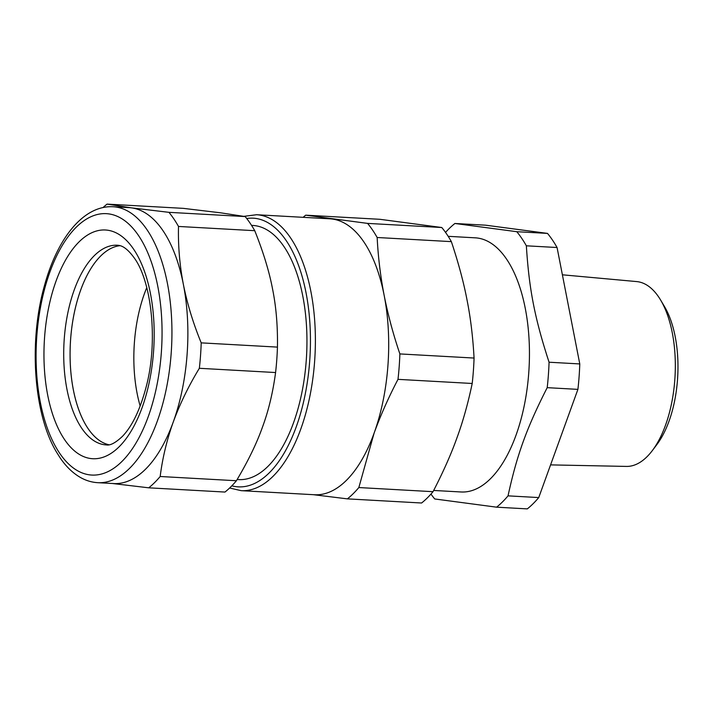 <?xml version="1.0" encoding="UTF-8"?>
<svg xmlns="http://www.w3.org/2000/svg" width="713" height="713" viewBox="0 0 713 713"><rect width="100%" height="100%" fill="white"/><g stroke="black" fill="none" stroke-linecap="round" stroke-linejoin="round"><path stroke-width="1.07" d="M445.536 232.402A152.725 73.109 93.2 0 1 454.903 223.481L516.782 231.698A152.725 73.109 93.2 0 1 521.729 238.311A152.725 73.109 93.2 0 1 526.354 245.807C529.082 289.211 534.723 318.167 549.063 362.222A152.725 73.109 93.2 0 1 547.201 387.658C526.684 427.969 516.934 454.885 508.03 495.856A152.725 73.109 93.2 0 1 496.596 507.175L434.716 498.957A152.725 73.109 93.2 0 1 430.973 494.073M448.174 236.324L475.286 237.83A127.271 60.926 93.2 0 1 476.079 237.884A127.271 60.926 93.2 0 1 506.524 259.06A127.271 60.926 93.2 0 1 524.715 403.291A127.271 60.926 93.2 0 1 461.133 491.979L433.673 490.455M496.596 507.175L527.308 508.886A152.725 73.109 93.2 0 0 538.743 497.567L508.03 495.856M454.903 223.481L485.615 225.183L547.495 233.401A152.725 73.109 93.2 0 1 552.441 240.014A152.725 73.109 93.2 0 1 557.067 247.518L579.776 363.933A152.725 73.109 93.2 0 1 577.913 389.369L538.743 497.567M516.782 231.698L547.495 233.401M577.913 389.369L547.201 387.658M579.776 363.933L549.063 362.222M526.354 245.807L557.067 247.518M550.579 464.885L626.388 466.418A92.574 44.313 -86.8 0 0 652.27 450.669A92.574 44.313 -86.8 0 0 674.641 381.981A92.574 44.313 -86.8 0 0 660.648 300.102A92.574 44.313 -86.8 0 0 636.682 281.582L562.388 274.799M399.868 353.924A152.725 73.109 93.2 0 1 397.997 379.352C388.576 397.364 380.599 415.314 374.075 433.21L358.835 487.549A152.725 73.109 93.2 0 1 347.391 498.868L421.597 503.004A152.725 73.109 -86.8 0 0 433.041 491.685C443.165 472.104 451.133 454.154 456.962 437.827C462.951 421.508 468.031 403.389 472.202 383.478A152.725 73.109 -86.8 0 0 474.065 358.051C472.906 336.973 470.562 317.65 467.051 300.084C463.717 282.526 458.486 263.044 451.365 241.636A152.725 73.109 -86.8 0 0 446.739 234.131A152.725 73.109 -86.8 0 0 441.784 227.518L367.578 223.392A152.725 73.109 93.2 0 1 372.534 230.005A152.725 73.109 93.2 0 1 377.159 237.5C378.122 256.894 380.466 276.216 384.173 295.467C387.97 314.727 393.202 334.21 399.868 353.924L474.065 358.051M441.784 227.518L379.913 219.301L305.708 215.174L367.578 223.392M652.27 450.669L656.842 444.609A84.838 40.614 -86.8 0 0 677.35 381.66A84.838 40.614 -86.8 0 0 664.525 306.626L660.648 300.102M358.835 487.549L433.041 491.685M397.997 379.352L472.202 383.478M377.159 237.5L451.365 241.636M347.391 498.868L313.328 494.679M303.141 217.322A152.725 73.109 93.2 0 1 305.708 215.174M384.173 295.467A138.179 66.149 93.2 0 1 374.075 433.21A138.179 66.149 93.2 0 1 373.086 435.901A138.179 66.149 93.2 0 1 314.531 494.751L241.217 490.669A138.179 66.149 -86.8 0 0 310.244 394.378A138.179 66.149 -86.8 0 0 290.494 237.777A138.179 66.149 -86.8 0 0 256.573 214.729L329.887 218.811A138.179 66.149 93.2 0 1 332.303 219.043A138.179 66.149 93.2 0 1 363.817 241.859A138.179 66.149 93.2 0 1 384.173 295.467M237.144 479.51L238.632 479.599A127.271 60.926 -86.8 0 0 302.214 390.911A127.271 60.926 -86.8 0 0 284.024 246.671A127.271 60.926 -86.8 0 0 252.776 225.442L251.555 225.379M168.928 212.331A152.725 73.109 93.2 0 1 173.874 218.944A152.725 73.109 93.2 0 1 178.5 226.449C178.036 245.62 179.649 264.906 183.348 284.291C187.207 303.685 193.161 323.203 201.209 342.864A152.725 73.109 93.2 0 1 199.346 368.291C188.553 386.107 179.863 404.013 173.25 422.034L172.288 424.743C166.387 441.873 162.35 459.127 160.175 476.498A152.725 73.109 93.2 0 1 148.732 487.817L224.978 492.059A152.725 73.109 -86.8 0 0 236.413 480.74C248.026 461.258 256.725 443.343 262.509 426.998C268.551 410.679 272.91 392.524 275.583 372.543A152.725 73.109 -86.8 0 0 277.446 347.106C277.776 326.126 276.154 306.84 272.607 289.255C269.3 271.698 263.347 252.17 254.746 230.691A152.725 73.109 -86.8 0 0 250.111 223.187A152.725 73.109 -86.8 0 0 245.165 216.574L220.736 212.831L183.294 208.356L107.048 204.114L131.477 207.857L168.928 212.331L245.165 216.574M201.209 342.864L277.446 347.106M178.5 226.449L254.746 230.691M160.175 476.498L236.413 480.74M199.346 368.291L275.583 372.543M148.732 487.817L112.502 483.503M103.073 207.536A152.725 73.109 93.2 0 1 107.048 204.114M131.477 207.857A138.179 66.149 93.2 0 1 162.983 230.682A138.179 66.149 93.2 0 1 183.348 284.291A138.179 66.149 93.2 0 1 173.25 422.034A138.179 66.149 93.2 0 1 172.252 424.725A138.179 66.149 93.2 0 1 113.706 483.566L97.77 482.683A138.179 66.149 -86.8 0 0 166.797 386.393A138.179 66.149 -86.8 0 0 147.047 229.791A138.179 66.149 -86.8 0 0 113.126 206.743L129.062 207.635A138.179 66.149 93.2 0 1 131.477 207.857M108.946 444.76A99.998 47.869 93.2 0 1 80.658 290.111A99.998 47.869 93.2 0 1 120.025 245.673A99.998 47.869 93.2 0 0 73.118 318.987A99.998 47.869 93.2 0 0 88.091 428.593A99.998 47.869 93.2 0 0 108.946 444.76M146.771 287.606A99.998 47.869 -86.8 0 0 140.176 406.062A99.998 47.869 93.2 0 1 146.771 287.606M231.832 485.829A134.543 64.402 -86.8 0 0 304.112 399.467A134.543 64.402 -86.8 0 0 286.216 240.62A134.543 64.402 -86.8 0 0 246.707 218.499M56.479 448.165A130.907 62.664 -86.8 0 0 59.66 453.236A130.907 62.664 -86.8 0 0 148.206 416.766A130.907 62.664 -86.8 0 0 138.482 235.486A130.907 62.664 -86.8 0 0 51.274 268.364A130.907 62.664 -86.8 0 0 56.479 448.165M55.578 422.381A114.543 54.83 -86.8 0 0 64.589 439.627A114.543 54.83 -86.8 0 0 142.065 407.72A114.543 54.83 -86.8 0 0 133.554 249.095A114.543 54.83 -86.8 0 0 60.382 270.343A114.543 54.83 -86.8 0 0 55.578 422.381M73.849 413.184A99.998 47.869 -86.8 0 0 81.719 428.237A99.998 47.869 -86.8 0 0 106.264 444.912C110.203 445.705 115.613 442.826 122.511 436.294C132.288 426.071 140.185 409.574 146.192 386.794C158.313 341.687 151.637 281.617 134.276 257.972C125.345 245.727 120.042 245.477 117.378 245.227A99.998 47.869 -86.8 0 0 69.892 304.023A99.998 47.869 -86.8 0 0 73.849 413.184M229.622 488.004L241.217 490.669M243.891 216.342L256.573 214.729M113.126 206.743C83.412 205.157 57.486 238.24 44.562 285.253C28.573 341.019 33.484 413.959 56.568 452.194L60.017 457.675C65.988 466.534 72.86 473.165 80.622 477.576C86.077 480.624 91.79 482.327 97.77 482.683"/></g></svg>
